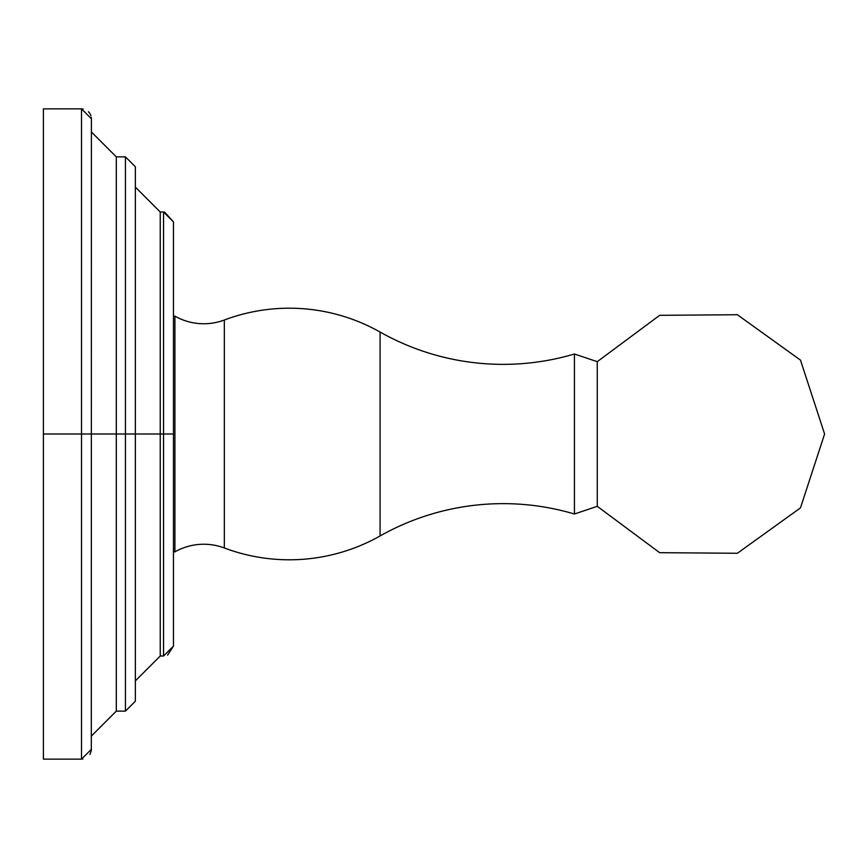 <?xml version="1.0" encoding="UTF-8"?>
<svg xmlns="http://www.w3.org/2000/svg" width="868" height="868" viewBox="0 0 868 868"><rect width="100%" height="100%" fill="white"/><g stroke="black" fill="none" stroke-linecap="round" stroke-linejoin="round"><path stroke-width="1.3" d="M597.271 361.674L574.432 353.992A250.385 250.385 0 0 1 380.075 332.043A184.667 184.667 0 0 0 224.324 320.021A58.427 58.427 0 0 1 174.913 316.136L174.913 551.864A58.427 58.427 0 0 1 224.324 547.979L224.324 320.021A184.667 184.667 0 0 1 380.075 332.043L380.075 535.957A184.667 184.667 0 0 1 224.324 547.979L224.324 320.021A58.427 58.427 0 0 1 174.913 316.136L174.913 551.864L173.459 551.864L174.913 551.864A58.427 58.427 0 0 1 224.324 547.979A184.667 184.667 0 0 0 380.075 535.957A250.385 250.385 0 0 1 574.432 514.008L574.432 353.992A250.385 250.385 0 0 1 380.075 332.043L380.075 535.957A250.385 250.385 0 0 1 574.432 514.008L574.432 353.992L597.271 361.674L597.271 506.326L574.432 514.008L597.271 506.326L597.271 361.674L659.658 315.323L737.377 314.726L800.47 360.111L824.6 434L800.47 507.889L737.377 553.274L659.658 552.677L597.271 506.326M173.459 316.136L174.913 316.136L173.459 316.136M81.505 434L81.505 759.142L81.505 434L43.4 434L81.505 434L81.505 108.858L81.505 434L116.301 434L81.505 434M91.411 749.236L81.505 759.142L43.4 759.142L43.4 108.858L81.505 108.858L91.411 118.764L91.314 750.581M135.354 680.903L160.244 656.013L160.244 434L163.553 434L163.553 656.013L160.244 656.013L160.244 434L135.354 434L135.354 701.225L125.448 711.131L116.301 711.131L116.301 434L125.448 434L125.448 711.131L125.448 434L116.301 434L116.301 156.869L91.411 131.979M91.411 736.021L116.301 711.131L116.301 156.869L125.448 156.869L125.448 434L125.448 156.869L135.354 166.775L135.354 434L160.244 434L160.244 211.987L135.354 187.097L160.244 211.987L160.244 434L163.553 434L163.553 211.987L163.553 434L173.459 434L163.553 434L163.553 656.013L173.459 646.107L173.459 221.893L164.584 212.042M135.354 434L125.448 434L135.354 434M43.4 434L43.4 108.858L43.4 434M82.286 108.891L83.122 108.999M88.503 111.766L89.86 113.448M90.38 114.37L90.945 115.759M91.314 117.419L91.411 118.764M82.286 759.109L82.851 759.044M89.892 754.498L91.303 750.657M167.567 655.156L173.459 646.107M173.459 221.893L163.553 211.987L160.244 211.987M125.448 156.869L135.354 166.775M125.448 711.131L135.354 701.225"/></g></svg>
